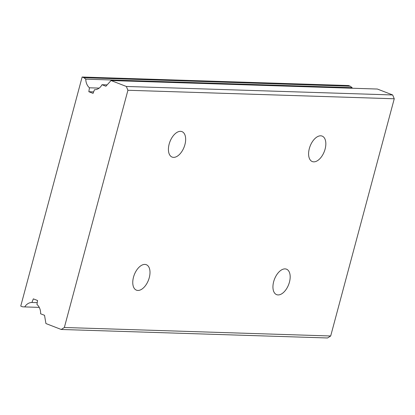 <?xml version="1.0" encoding="UTF-8"?>
<svg xmlns="http://www.w3.org/2000/svg" width="415" height="415" viewBox="0 0 415 415"><rect width="100%" height="100%" fill="white"/><g stroke="black" fill="none" stroke-linecap="round" stroke-linejoin="round"><path stroke-width="0.62" d="M169.154 144.104A13.654 7.584 -68.8 0 1 181.972 131.628A13.654 7.584 -68.8 0 1 184.924 144.607A13.654 7.584 -68.8 0 1 172.106 157.083A13.654 7.584 -68.8 0 1 169.154 144.104M133.495 277.184A13.654 7.584 -68.8 0 1 146.313 264.703A13.654 7.584 -68.8 0 1 149.265 277.687A13.654 7.584 -68.8 0 1 136.447 290.163A13.654 7.584 -68.8 0 1 133.495 277.184M309.331 148.575A13.654 7.584 -68.8 0 1 322.149 136.099A13.654 7.584 -68.8 0 1 325.101 149.084A13.654 7.584 -68.8 0 1 312.282 161.56A13.654 7.584 -68.8 0 1 309.331 148.575M273.672 281.655A13.654 7.584 -68.8 0 1 286.495 269.179A13.654 7.584 -68.8 0 1 289.442 282.159A13.654 7.584 -68.8 0 1 276.623 294.64A13.654 7.584 -68.8 0 1 273.672 281.655M352.133 88.229A10.8 8.814 -88.2 0 1 352.117 87.664L85.781 79.161A10.8 8.814 -88.2 0 0 89.443 87.793L88.836 91.725L93.064 93.365L94.48 89.749A10.8 8.814 -88.2 0 0 101.986 84.717L105.908 86.237L111.049 80.536L126.336 86.46L127.913 90.268L64.351 327.492L61.223 329.474L45.93 323.55L44.53 315.307L40.608 313.787A10.8 8.814 -88.2 0 0 36.956 304.439L37.563 300.507L33.335 298.867L31.919 302.483A10.8 8.814 -88.2 0 0 24.75 306.918L22.581 306.804L20.75 306.094L82.129 77.024L348.465 85.526L350.296 86.237L83.96 77.735L82.129 77.024M127.913 90.268L394.25 98.77L330.688 335.994L327.56 337.976L61.223 329.474M64.351 327.492L330.688 335.994M111.049 80.536L377.385 89.038L392.673 94.962L394.25 98.77M126.336 86.46L392.673 94.962M101.986 84.717L107.127 84.883M88.836 91.725L93.645 91.881M89.443 87.793L99.169 88.105M31.919 302.483L37.231 302.654M24.75 306.918L39.249 307.38M85.781 79.161L83.96 77.735M352.117 87.664L350.296 86.237"/></g></svg>
